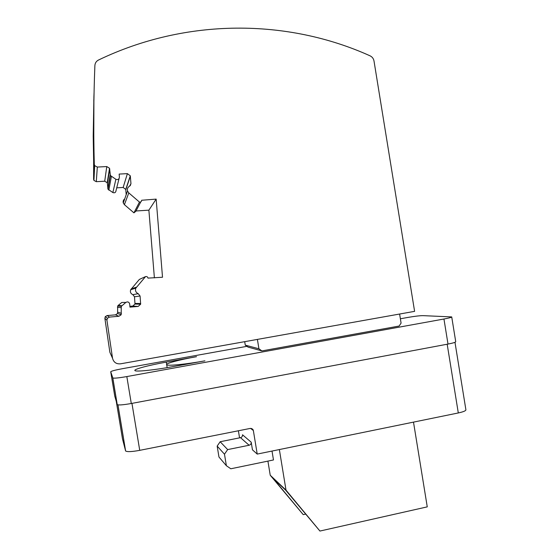 <?xml version="1.0" encoding="UTF-8"?>
<svg xmlns="http://www.w3.org/2000/svg" width="559" height="559" viewBox="0 0 559 559"><rect width="100%" height="100%" fill="white"/><g stroke="black" fill="none" stroke-linecap="round" stroke-linejoin="round"><path stroke-width="0.84" d="M400.384 318.777L408.084 317.393C414.785 316.247 419.725 315.66 422.904 315.639L451.721 316.918L455.725 341.696C455.606 342.304 453.028 343.093 448.004 344.071L131.288 403.5L126.83 376.57L443.951 319.014L448.004 344.071M451.721 316.918C451.574 317.379 448.982 318.078 443.951 319.014M413.499 422.115L427.258 506.866L319.93 531.05L285.733 490.243L272.974 478.169L303.237 514.636L305.542 514.133M172.403 366.725L204.922 360.834C186.126 364.272 167.637 366.131 166.687 364.775C164.961 363.567 179.334 359.737 196.516 356.677L166.289 362.113C148.394 365.3 133.035 369.387 134.978 370.617C136.068 371.924 153.858 370.114 172.403 366.725M399.608 314.032L401.082 323.116L399.119 326.044L261.885 350.912L258.929 348.788L257.392 339.404M279.36 449.555L286.012 490.145L319.93 531.05M303.237 514.636L270.228 475.234L267.915 461.112M270.228 475.234L286.012 490.145M217.165 446.096L224.48 454.201L226.381 465.724L218.96 457.003L217.165 446.096L220.169 441.736L227.66 449.59L224.48 454.201M272.016 451.057L273.477 459.959L230.818 468.777L226.381 465.724M220.169 441.736L240.517 437.669C241.935 437.236 242.599 436.272 242.501 434.783L251.201 442.197L252.458 449.834L257.224 454.083L253.353 430.514L252.996 429.564L251.55 428.453M240.517 437.669L249.111 445.25C250.607 444.789 251.305 443.769 251.201 442.197M131.952 403.374L139.729 450.344L250.334 428.404L252.996 429.564M139.729 450.344C131.861 451.784 127.152 451.993 125.614 450.987L122.491 438.878L116.286 401.439M454.977 342.297L465.899 409.81C465.843 410.823 463.313 411.871 458.303 412.954L257.224 454.083M258.929 348.788L245.268 345.134L244.702 341.668M261.885 350.912L247.993 347.083L245.268 345.134M112.541 358.263L106.923 320.202L107.405 318.274L105.288 316.618L104.868 318.344L109.878 352.296L112.541 358.263C113.624 362.302 116.286 364.154 120.513 363.825L414.603 311.356L373.999 60.98C373.531 58.597 372.231 56.885 370.093 55.844C287.752 18.65 186.371 17.783 98.531 60.009C96.288 61.176 95.072 63.02 94.883 65.543C93.584 98.342 93.395 131.274 94.31 164.339L94.674 165.632L93.94 180.417L93.605 179.264L93.807 99.747M238.393 430.772L239.559 437.858M93.94 180.417L96.295 181.682L104.729 181.214L106.769 166.561L97.315 167.057L94.674 165.632M106.769 166.561L109.536 168.273L110.409 175.533L107.985 189.208L107.398 183.499L109.753 169.132M116.726 187.838L123.155 187.468L127.389 173.632L119.151 174.08L119.402 177.203C119.102 179.299 117.928 179.998 115.874 179.299L110.409 175.533M127.389 173.632L130.296 175.819L130.96 183.652L129.513 186.224C127.697 187.321 127.033 188.9 127.522 190.975L123.273 202.959C122.854 201.289 123.329 199.94 124.706 198.913M135.823 288.144L130.68 289.73C129.947 291.994 130.666 293.643 132.839 294.663L138.241 293.678C135.809 292.525 135.005 290.687 135.823 288.144L145.508 276.621C146.828 276.3 147.653 276.803 147.967 278.109L162.515 277.25L156.157 199.109L141.637 200.262C141.539 201.596 140.812 202.204 139.457 202.072L128.787 192.897L127.522 190.975M138.241 293.678L140.085 296.025L140.651 304.208L138.171 306.437L129.947 307.129L129.695 304.005C129.059 301.972 127.78 301.441 125.859 302.412L121.296 306.346L117.697 305.983L118.173 305.424L121.827 305.724M107.405 318.274L109.466 317.093L118.899 316.282L121.163 314.759L121.296 306.346M93.206 136.103L93.688 163.822L93.926 95.834L93.206 136.103M93.947 95.834L94.059 92.731M104.729 181.214L107.202 182.73L107.398 183.499M246.945 346.328L122.638 368.654C115.266 370.03 111.297 371.064 110.717 371.763L112.834 378.003C114.274 378.415 118.941 377.933 126.83 376.57M119.046 178.607L116.013 190.682C115.748 192.548 114.7 193.176 112.862 192.555L107.985 189.208M123.155 187.468L125.754 189.417L126.201 194.693M140.784 201.89L135.893 211.225L133.936 212.846L124.405 204.671L123.273 202.959M133.936 212.846L139.457 202.072M156.157 199.109L148.883 210.163L136.026 210.974M148.883 210.163L154.389 277.886M130.68 289.73L139.345 279.43L145.508 276.621M132.839 294.663L134.488 296.766L134.998 304.068L132.776 306.066L129.877 306.304M110.717 371.763L114.77 396.191L117.243 404.646C118.725 405.275 123.406 404.891 131.288 403.5M125.859 302.412L121.778 302.468L118.173 305.424M105.288 316.618L107.132 315.569L115.559 314.85L117.579 313.487L117.697 305.983M249.111 445.25L227.66 449.59M166.289 362.113L166.659 364.356M250.572 428.369L253.353 430.514M117.928 404.877L125.544 450.847M458.303 412.954L447.179 344.225M93.605 179.264L94.31 164.339M96.295 181.682L97.315 167.057M107.803 188.516L110.207 174.75M108.83 190.151L111.36 176.588M112.862 192.555L115.874 179.299M125.803 189.746L130.352 176.19M130.212 185.721L130.96 183.652M124.405 204.671L128.787 192.897M131.232 288.856L136.445 287.172M134.488 296.766L140.085 296.025M135.026 303.439L140.686 303.502M132.776 306.066L138.171 306.437M117.187 404.548L112.771 377.933M117.418 307.191L120.982 307.702M117.823 312.208L121.443 313.326M115.559 314.85L118.899 316.282M107.132 315.569L109.466 317.093M104.868 318.344L106.923 320.202M167.162 367.64L166.687 364.775M117.97 404.884L125.614 450.987M109.536 168.273L107.202 182.73M130.296 175.819L125.754 189.417M140.651 304.208L134.998 304.068M117.243 404.646L112.834 378.003M117.579 313.487L121.163 314.759"/></g></svg>
